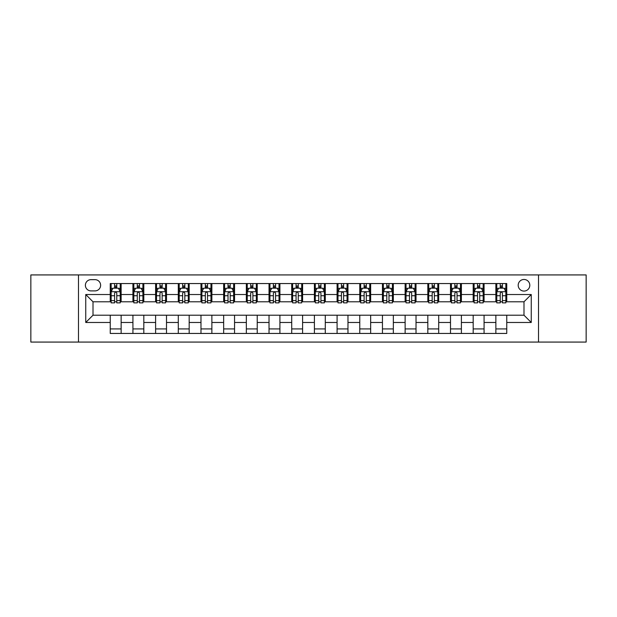 <?xml version="1.0" encoding="UTF-8"?>
<svg xmlns="http://www.w3.org/2000/svg" width="617" height="617" viewBox="0 0 617 617"><rect width="100%" height="100%" fill="white"/><g stroke="black" fill="none" stroke-linecap="round" stroke-linejoin="round"><path stroke-width="0.93" d="M523.995 279.462A5.808 5.808 0 0 0 518.187 285.27A5.808 5.808 0 0 0 523.995 291.077A5.808 5.808 0 0 0 529.802 285.27A5.808 5.808 0 0 0 523.995 279.462M538.518 342.073L586.15 342.073L586.15 274.927L538.518 274.927L538.518 342.073L78.482 342.073L78.482 274.927L30.85 274.927L30.85 342.073L78.482 342.073M91.007 290.9L95.003 290.9A5.622 5.622 0 0 0 100.625 285.27A5.622 5.622 0 0 0 95.003 279.648L91.007 279.648A5.622 5.622 0 0 0 85.385 285.27A5.622 5.622 0 0 0 91.007 290.9M538.518 274.927L78.482 274.927M110.242 322.475L85.748 322.475L85.748 294.525L110.242 294.525L110.242 301.782L93.005 301.782L93.005 315.218L110.242 315.218L110.242 333.45L506.758 333.45L506.758 315.218L523.995 315.218L523.995 301.782L506.758 301.782L506.758 294.525L531.252 294.525L531.252 322.475L506.758 322.475M506.758 294.525L506.758 283.55L110.242 283.55L110.242 294.525M495.867 283.55L495.867 301.782L496.778 301.782M500.225 301.782L502.4 301.782M505.847 301.782L506.758 301.782M495.867 301.782L483.165 301.782M473.185 283.55L473.185 301.782L474.095 301.782M477.543 301.782L479.717 301.782M473.185 301.782L460.483 301.782M450.503 283.55L450.503 301.782L451.405 301.782M454.852 301.782L457.035 301.782M450.503 301.782L437.8 301.782M427.82 283.55L427.82 301.782L428.722 301.782M432.17 301.782L434.353 301.782M427.82 301.782L415.118 301.782M405.13 283.55L405.13 301.782L406.04 301.782M409.487 301.782L411.662 301.782M405.13 301.782L392.427 301.782M382.447 283.55L382.447 301.782L383.358 301.782M386.805 301.782L388.98 301.782M382.447 301.782L369.745 301.782M359.765 283.55L359.765 301.782L360.675 301.782M364.123 301.782L366.297 301.782M359.765 301.782L347.062 301.782M337.083 283.55L337.083 301.782L337.993 301.782M341.44 301.782L343.615 301.782M337.083 301.782L324.38 301.782M314.4 283.55L314.4 301.782L315.302 301.782M318.75 301.782L320.933 301.782M314.4 301.782L301.698 301.782M291.718 283.55L291.718 301.782L292.62 301.782M296.067 301.782L298.25 301.782M291.718 301.782L279.007 301.782M269.027 283.55L269.027 301.782L269.938 301.782M273.385 301.782L275.56 301.782M269.027 301.782L256.325 301.782M246.345 283.55L246.345 301.782L247.255 301.782M250.703 301.782L252.877 301.782M246.345 301.782L233.642 301.782M223.662 283.55L223.662 301.782L224.573 301.782M228.02 301.782L230.195 301.782M223.662 301.782L210.96 301.782M200.98 283.55L200.98 301.782L201.882 301.782M205.338 301.782L207.513 301.782M200.98 301.782L188.278 301.782M178.298 283.55L178.298 301.782L179.2 301.782M182.647 301.782L184.83 301.782M178.298 301.782L165.595 301.782M155.607 283.55L155.607 301.782L156.517 301.782M159.965 301.782L162.148 301.782M155.607 301.782L142.905 301.782M132.925 283.55L132.925 301.782L133.835 301.782M137.282 301.782L139.457 301.782M132.925 301.782L120.222 301.782M110.242 301.782L111.153 301.782M114.6 301.782L116.775 301.782M110.242 315.218L121.133 315.218L121.133 333.45M506.758 315.218L121.133 315.218M121.133 283.55L121.133 301.782M110.242 288.085L111.153 288.085M114.6 288.085L116.775 288.085M120.222 288.085L121.133 288.085M110.242 328.915L121.133 328.915M132.925 315.218L132.925 333.45M143.815 283.55L143.815 301.782M132.925 288.085L133.835 288.085M137.282 288.085L139.457 288.085M142.905 288.085L143.815 288.085M143.815 315.218L143.815 333.45M132.925 328.915L143.815 328.915M155.607 315.218L155.607 333.45M166.497 315.218L166.497 333.45M155.607 328.915L166.497 328.915M166.497 283.55L166.497 301.782M155.607 288.085L156.517 288.085M159.965 288.085L162.148 288.085M165.595 288.085L166.497 288.085M178.298 315.218L178.298 333.45M189.18 315.218L189.18 333.45M178.298 328.915L189.18 328.915M189.18 283.55L189.18 301.782M178.298 288.085L179.2 288.085M182.647 288.085L184.83 288.085M188.278 288.085L189.18 288.085M200.98 315.218L200.98 333.45M211.87 315.218L211.87 333.45M200.98 328.915L211.87 328.915M211.87 283.55L211.87 301.782M200.98 288.085L201.882 288.085M205.338 288.085L207.513 288.085M210.96 288.085L211.87 288.085M223.662 315.218L223.662 333.45M234.553 315.218L234.553 333.45M223.662 328.915L234.553 328.915M234.553 283.55L234.553 301.782M223.662 288.085L224.573 288.085M228.02 288.085L230.195 288.085M233.642 288.085L234.553 288.085M246.345 315.218L246.345 333.45M257.235 315.218L257.235 333.45M246.345 328.915L257.235 328.915M257.235 283.55L257.235 301.782M246.345 288.085L247.255 288.085M250.703 288.085L252.877 288.085M256.325 288.085L257.235 288.085M269.027 315.218L269.027 333.45M279.917 315.218L279.917 333.45M269.027 328.915L279.917 328.915M279.917 283.55L279.917 301.782M269.027 288.085L269.938 288.085M273.385 288.085L275.56 288.085M279.007 288.085L279.917 288.085M291.718 315.218L291.718 333.45M302.6 315.218L302.6 333.45M291.718 328.915L302.6 328.915M302.6 283.55L302.6 301.782M291.718 288.085L292.62 288.085M296.067 288.085L298.25 288.085M301.698 288.085L302.6 288.085M314.4 315.218L314.4 333.45M325.282 315.218L325.282 333.45M314.4 328.915L325.282 328.915M325.282 283.55L325.282 301.782M314.4 288.085L315.302 288.085M318.75 288.085L320.933 288.085M324.38 288.085L325.282 288.085M337.083 315.218L337.083 333.45M347.973 315.218L347.973 333.45M337.083 328.915L347.973 328.915M347.973 283.55L347.973 301.782M337.083 288.085L337.993 288.085M341.44 288.085L343.615 288.085M347.062 288.085L347.973 288.085M359.765 315.218L359.765 333.45M370.655 315.218L370.655 333.45M359.765 328.915L370.655 328.915M370.655 283.55L370.655 301.782M359.765 288.085L360.675 288.085M364.123 288.085L366.297 288.085M369.745 288.085L370.655 288.085M382.447 315.218L382.447 333.45M393.337 315.218L393.337 333.45M382.447 328.915L393.337 328.915M393.337 283.55L393.337 301.782M382.447 288.085L383.358 288.085M386.805 288.085L388.98 288.085M392.427 288.085L393.337 288.085M405.13 315.218L405.13 333.45M416.02 315.218L416.02 333.45M405.13 328.915L416.02 328.915M416.02 283.55L416.02 301.782M405.13 288.085L406.04 288.085M409.487 288.085L411.662 288.085M415.118 288.085L416.02 288.085M427.82 315.218L427.82 333.45M438.702 315.218L438.702 333.45M427.82 328.915L438.702 328.915M438.702 283.55L438.702 301.782M427.82 288.085L428.722 288.085M432.17 288.085L434.353 288.085M437.8 288.085L438.702 288.085M450.503 315.218L450.503 333.45M461.393 315.218L461.393 333.45M450.503 328.915L461.393 328.915M461.393 283.55L461.393 301.782M450.503 288.085L451.405 288.085M454.852 288.085L457.035 288.085M460.483 288.085L461.393 288.085M473.185 315.218L473.185 333.45M484.075 315.218L484.075 333.45M473.185 328.915L484.075 328.915M484.075 283.55L484.075 301.782M473.185 288.085L474.095 288.085M477.543 288.085L479.717 288.085M483.165 288.085L484.075 288.085M495.867 315.218L495.867 333.45M495.867 328.915L506.758 328.915M495.867 288.085L496.778 288.085M500.225 288.085L502.4 288.085M505.847 288.085L506.758 288.085M93.005 301.782L85.748 294.525M93.005 315.218L85.748 322.475M531.252 294.525L523.995 301.782M531.252 322.475L523.995 315.218M116.775 285.91L114.6 285.91M120.222 300.602L116.775 300.602L116.775 302.878L120.222 302.878L120.222 291.802L118.41 288.178L112.965 288.178L111.153 291.802L111.153 302.878L114.6 302.878L114.6 300.602L111.153 300.602M111.153 291.802L111.153 283.55M120.222 291.802L120.222 283.55M114.6 288.178L114.6 283.55M116.775 283.55L116.775 288.178M116.775 300.602L116.775 293.168C116.05 291.764 115.325 291.764 114.6 293.168L114.6 300.602M139.457 285.91L137.282 285.91M142.905 300.602L139.457 300.602L139.457 302.878L142.905 302.878L142.905 291.802L141.092 288.178L135.647 288.178L133.835 291.802L133.835 302.878L137.282 302.878L137.282 300.602L133.835 300.602M133.835 291.802L133.835 283.55M142.905 291.802L142.905 283.55M137.282 288.178L137.282 283.55M139.457 283.55L139.457 288.178M139.457 300.602L139.457 293.168C138.732 291.764 138.007 291.764 137.282 293.168L137.282 300.602M162.148 285.91L159.965 285.91M165.595 300.602L162.148 300.602L162.148 302.878L165.595 302.878L165.595 291.802L163.775 288.178L158.33 288.178L156.517 291.802L156.517 302.878L159.965 302.878L159.965 300.602L156.517 300.602M156.517 291.802L156.517 283.55M165.595 291.802L165.595 283.55M159.965 288.178L159.965 283.55M162.148 283.55L162.148 288.178M162.148 300.602L162.148 293.168C161.423 291.764 160.69 291.764 159.965 293.168L159.965 300.602M184.83 285.91L182.647 285.91M188.278 300.602L184.83 300.602L184.83 302.878L188.278 302.878L188.278 291.802L186.457 288.178L181.02 288.178L179.2 291.802L179.2 302.878L182.647 302.878L182.647 300.602L179.2 300.602M179.2 291.802L179.2 283.55M188.278 291.802L188.278 283.55M182.647 288.178L182.647 283.55M184.83 283.55L184.83 288.178M184.83 300.602L184.83 293.168C184.105 291.764 183.38 291.764 182.647 293.168L182.647 300.602M207.513 285.91L205.338 285.91M210.96 300.602L207.513 300.602L207.513 302.878L210.96 302.878L210.96 291.802L209.148 288.178L203.703 288.178L201.882 291.802L201.882 302.878L205.338 302.878L205.338 300.602L201.882 300.602M201.882 291.802L201.882 283.55M210.96 291.802L210.96 283.55M205.338 288.178L205.338 283.55M207.513 283.55L207.513 288.178M207.513 300.602L207.513 293.168C206.788 291.764 206.063 291.764 205.338 293.168L205.338 300.602M230.195 285.91L228.02 285.91M233.642 300.602L230.195 300.602L230.195 302.878L233.642 302.878L233.642 291.802L231.83 288.178L226.385 288.178L224.573 291.802L224.573 302.878L228.02 302.878L228.02 300.602L224.573 300.602M224.573 291.802L224.573 283.55M233.642 291.802L233.642 283.55M228.02 288.178L228.02 283.55M230.195 283.55L230.195 288.178M230.195 300.602L230.195 293.168C229.47 291.764 228.745 291.764 228.02 293.168L228.02 300.602M252.877 285.91L250.703 285.91M256.325 300.602L252.877 300.602L252.877 302.878L256.325 302.878L256.325 291.802L254.512 288.178L249.067 288.178L247.255 291.802L247.255 302.878L250.703 302.878L250.703 300.602L247.255 300.602M247.255 291.802L247.255 283.55M256.325 291.802L256.325 283.55M250.703 288.178L250.703 283.55M252.877 283.55L252.877 288.178M252.877 300.602L252.877 293.168C252.152 291.764 251.428 291.764 250.703 293.168L250.703 300.602M275.56 285.91L273.385 285.91M279.007 300.602L275.56 300.602L275.56 302.878L279.007 302.878L279.007 291.802L277.195 288.178L271.75 288.178L269.938 291.802L269.938 302.878L273.385 302.878L273.385 300.602L269.938 300.602M269.938 291.802L269.938 283.55M279.007 291.802L279.007 283.55M273.385 288.178L273.385 283.55M275.56 283.55L275.56 288.178M275.56 300.602L275.56 293.168C274.835 291.764 274.11 291.764 273.385 293.168L273.385 300.602M298.25 285.91L296.067 285.91M301.698 300.602L298.25 300.602L298.25 302.878L301.698 302.878L301.698 291.802L299.877 288.178L294.432 288.178L292.62 291.802L292.62 302.878L296.067 302.878L296.067 300.602L292.62 300.602M292.62 291.802L292.62 283.55M301.698 291.802L301.698 283.55M296.067 288.178L296.067 283.55M298.25 283.55L298.25 288.178M298.25 300.602L298.25 293.168C297.525 291.764 296.792 291.764 296.067 293.168L296.067 300.602M320.933 285.91L318.75 285.91M324.38 300.602L320.933 300.602L320.933 302.878L324.38 302.878L324.38 291.802L322.568 288.178L317.123 288.178L315.302 291.802L315.302 302.878L318.75 302.878L318.75 300.602L315.302 300.602M315.302 291.802L315.302 283.55M324.38 291.802L324.38 283.55M318.75 288.178L318.75 283.55M320.933 283.55L320.933 288.178M320.933 300.602L320.933 293.168C320.208 291.764 319.483 291.764 318.75 293.168L318.75 300.602M343.615 285.91L341.44 285.91M347.062 300.602L343.615 300.602L343.615 302.878L347.062 302.878L347.062 291.802L345.25 288.178L339.805 288.178L337.993 291.802L337.993 302.878L341.44 302.878L341.44 300.602L337.993 300.602M337.993 291.802L337.993 283.55M347.062 291.802L347.062 283.55M341.44 288.178L341.44 283.55M343.615 283.55L343.615 288.178M343.615 300.602L343.615 293.168C342.89 291.764 342.165 291.764 341.44 293.168L341.44 300.602M366.297 285.91L364.123 285.91M369.745 300.602L366.297 300.602L366.297 302.878L369.745 302.878L369.745 291.802L367.933 288.178L362.488 288.178L360.675 291.802L360.675 302.878L364.123 302.878L364.123 300.602L360.675 300.602M360.675 291.802L360.675 283.55M369.745 291.802L369.745 283.55M364.123 288.178L364.123 283.55M366.297 283.55L366.297 288.178M366.297 300.602L366.297 293.168C365.572 291.764 364.848 291.764 364.123 293.168L364.123 300.602M388.98 285.91L386.805 285.91M392.427 300.602L388.98 300.602L388.98 302.878L392.427 302.878L392.427 291.802L390.615 288.178L385.17 288.178L383.358 291.802L383.358 302.878L386.805 302.878L386.805 300.602L383.358 300.602M383.358 291.802L383.358 283.55M392.427 291.802L392.427 283.55M386.805 288.178L386.805 283.55M388.98 283.55L388.98 288.178M388.98 300.602L388.98 293.168C388.255 291.764 387.53 291.764 386.805 293.168L386.805 300.602M411.662 285.91L409.487 285.91M415.118 300.602L411.662 300.602L411.662 302.878L415.118 302.878L415.118 291.802L413.297 288.178L407.852 288.178L406.04 291.802L406.04 302.878L409.487 302.878L409.487 300.602L406.04 300.602M406.04 291.802L406.04 283.55M415.118 291.802L415.118 283.55M409.487 288.178L409.487 283.55M411.662 283.55L411.662 288.178M411.662 300.602L411.662 293.168C410.937 291.764 410.212 291.764 409.487 293.168L409.487 300.602M434.353 285.91L432.17 285.91M437.8 300.602L434.353 300.602L434.353 302.878L437.8 302.878L437.8 291.802L435.98 288.178L430.543 288.178L428.722 291.802L428.722 302.878L432.17 302.878L432.17 300.602L428.722 300.602M428.722 291.802L428.722 283.55M437.8 291.802L437.8 283.55M432.17 288.178L432.17 283.55M434.353 283.55L434.353 288.178M434.353 300.602L434.353 293.168C433.628 291.764 432.903 291.764 432.17 293.168L432.17 300.602M457.035 285.91L454.852 285.91M460.483 300.602L457.035 300.602L457.035 302.878L460.483 302.878L460.483 291.802L458.67 288.178L453.225 288.178L451.405 291.802L451.405 302.878L454.852 302.878L454.852 300.602L451.405 300.602M451.405 291.802L451.405 283.55M460.483 291.802L460.483 283.55M454.852 288.178L454.852 283.55M457.035 283.55L457.035 288.178M457.035 300.602L457.035 293.168C456.31 291.764 455.585 291.764 454.852 293.168L454.852 300.602M479.717 285.91L477.543 285.91M483.165 300.602L479.717 300.602L479.717 302.878L483.165 302.878L483.165 291.802L481.353 288.178L475.908 288.178L474.095 291.802L474.095 302.878L477.543 302.878L477.543 300.602L474.095 300.602M474.095 291.802L474.095 283.55M483.165 291.802L483.165 283.55M477.543 288.178L477.543 283.55M479.717 283.55L479.717 288.178M479.717 300.602L479.717 293.168C478.993 291.764 478.268 291.764 477.543 293.168L477.543 300.602M502.4 285.91L500.225 285.91M505.847 300.602L502.4 300.602L502.4 302.878L505.847 302.878L505.847 291.802L504.035 288.178L498.59 288.178L496.778 291.802L496.778 302.878L500.225 302.878L500.225 300.602L496.778 300.602M496.778 291.802L496.778 283.55M505.847 291.802L505.847 283.55M500.225 288.178L500.225 283.55M502.4 283.55L502.4 288.178M502.4 300.602L502.4 293.168C501.675 291.764 500.95 291.764 500.225 293.168L500.225 300.602M132.925 322.475L121.133 322.475M132.925 294.525L121.133 294.525M155.607 294.525L143.815 294.525M155.607 322.475L143.815 322.475M178.298 294.525L166.497 294.525M178.298 322.475L166.497 322.475M200.98 294.525L189.18 294.525M200.98 322.475L189.18 322.475M223.662 294.525L211.87 294.525M223.662 322.475L211.87 322.475M246.345 294.525L234.553 294.525M246.345 322.475L234.553 322.475M269.027 294.525L257.235 294.525M269.027 322.475L257.235 322.475M291.718 294.525L279.917 294.525M291.718 322.475L279.917 322.475M314.4 294.525L302.6 294.525M314.4 322.475L302.6 322.475M337.083 294.525L325.282 294.525M337.083 322.475L325.282 322.475M359.765 294.525L347.973 294.525M359.765 322.475L347.973 322.475M382.447 294.525L370.655 294.525M382.447 322.475L370.655 322.475M405.13 294.525L393.337 294.525M405.13 322.475L393.337 322.475M427.82 294.525L416.02 294.525M427.82 322.475L416.02 322.475M450.503 294.525L438.702 294.525M450.503 322.475L438.702 322.475M473.185 294.525L461.393 294.525M473.185 322.475L461.393 322.475M495.867 294.525L484.075 294.525M495.867 322.475L484.075 322.475M120.176 291.718L111.199 291.718M111.153 288.394L112.857 288.394M118.518 288.394L120.222 288.394M114.6 295.736L111.153 295.736M120.222 295.736L116.775 295.736M116.775 287.059L114.6 287.059M142.866 291.718L133.881 291.718M133.835 288.394L135.539 288.394M141.2 288.394L142.905 288.394M137.282 295.736L133.835 295.736M142.905 295.736L139.457 295.736M139.457 287.059L137.282 287.059M165.549 291.718L156.564 291.718M156.517 288.394L158.222 288.394M163.883 288.394L165.595 288.394M159.965 295.736L156.517 295.736M165.595 295.736L162.148 295.736M162.148 287.059L159.965 287.059M188.231 291.718L179.246 291.718M179.2 288.394L180.904 288.394M186.573 288.394L188.278 288.394M182.647 295.736L179.2 295.736M188.278 295.736L184.83 295.736M184.83 287.059L182.647 287.059M210.914 291.718L201.929 291.718M201.882 288.394L203.595 288.394M209.256 288.394L210.96 288.394M205.338 295.736L201.882 295.736M210.96 295.736L207.513 295.736M207.513 287.059L205.338 287.059M233.596 291.718L224.619 291.718M224.573 288.394L226.277 288.394M231.938 288.394L233.642 288.394M228.02 295.736L224.573 295.736M233.642 295.736L230.195 295.736M230.195 287.059L228.02 287.059M256.279 291.718L247.301 291.718M247.255 288.394L248.96 288.394M254.62 288.394L256.325 288.394M250.703 295.736L247.255 295.736M256.325 295.736L252.877 295.736M252.877 287.059L250.703 287.059M278.969 291.718L269.984 291.718M269.938 288.394L271.642 288.394M277.303 288.394L279.007 288.394M273.385 295.736L269.938 295.736M279.007 295.736L275.56 295.736M275.56 287.059L273.385 287.059M301.651 291.718L292.666 291.718M292.62 288.394L294.324 288.394M299.985 288.394L301.698 288.394M296.067 295.736L292.62 295.736M301.698 295.736L298.25 295.736M298.25 287.059L296.067 287.059M324.334 291.718L315.349 291.718M315.302 288.394L317.015 288.394M322.676 288.394L324.38 288.394M318.75 295.736L315.302 295.736M324.38 295.736L320.933 295.736M320.933 287.059L318.75 287.059M347.016 291.718L338.031 291.718M337.993 288.394L339.697 288.394M345.358 288.394L347.062 288.394M341.44 295.736L337.993 295.736M347.062 295.736L343.615 295.736M343.615 287.059L341.44 287.059M369.699 291.718L360.721 291.718M360.675 288.394L362.38 288.394M368.041 288.394L369.745 288.394M364.123 295.736L360.675 295.736M369.745 295.736L366.297 295.736M366.297 287.059L364.123 287.059M392.381 291.718L383.404 291.718M383.358 288.394L385.062 288.394M390.723 288.394L392.427 288.394M386.805 295.736L383.358 295.736M392.427 295.736L388.98 295.736M388.98 287.059L386.805 287.059M415.071 291.718L406.086 291.718M406.04 288.394L407.744 288.394M413.405 288.394L415.118 288.394M409.487 295.736L406.04 295.736M415.118 295.736L411.662 295.736M411.662 287.059L409.487 287.059M437.754 291.718L428.769 291.718M428.722 288.394L430.427 288.394M436.096 288.394L437.8 288.394M432.17 295.736L428.722 295.736M437.8 295.736L434.353 295.736M434.353 287.059L432.17 287.059M460.436 291.718L451.451 291.718M451.405 288.394L453.117 288.394M458.778 288.394L460.483 288.394M454.852 295.736L451.405 295.736M460.483 295.736L457.035 295.736M457.035 287.059L454.852 287.059M483.119 291.718L474.134 291.718M474.095 288.394L475.8 288.394M481.461 288.394L483.165 288.394M477.543 295.736L474.095 295.736M483.165 295.736L479.717 295.736M479.717 287.059L477.543 287.059M505.801 291.718L496.824 291.718M496.778 288.394L498.482 288.394M504.143 288.394L505.847 288.394M500.225 295.736L496.778 295.736M505.847 295.736L502.4 295.736M502.4 287.059L500.225 287.059"/></g></svg>
